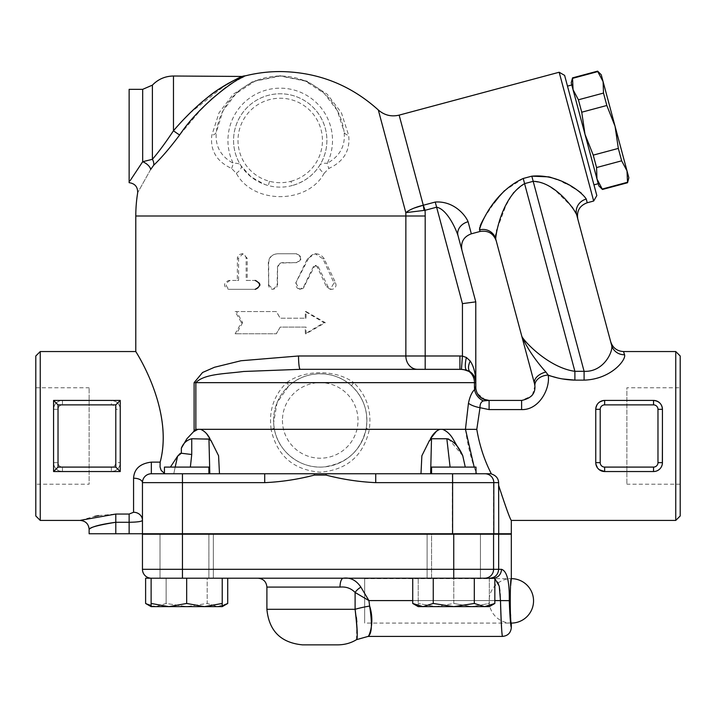 <?xml version="1.0" encoding="UTF-8"?>
<svg xmlns="http://www.w3.org/2000/svg" width="716" height="716" viewBox="0 0 716 716"><rect width="100%" height="100%" fill="white"/><g stroke="black" fill="none" stroke-linecap="round" stroke-linejoin="round"><path stroke-width="0.54" stroke-dasharray="3.58 2.69" d="M133.57 512.271L133.57 478.207A8.887 4.448 0 0 1 142.457 482.647L142.457 533.76L142.457 520.308L142.457 533.76L129.131 533.76L129.131 514.052L133.57 512.271A8.887 8.028 -0 0 1 142.457 520.308L142.457 482.647C142.761 477.5 145.724 474.538 151.345 473.759L166.193 473.759L151.345 473.759C145.715 474.538 142.752 477.5 142.457 482.647L142.457 520.308C141.965 521.499 137.517 522.152 129.131 522.277L115.795 522.277C98.665 525.034 89.804 527.37 89.205 529.276C91.612 526.716 100.473 524.38 115.795 522.277L115.795 533.76L89.133 533.76M164.447 473.428L165.978 473.75C161.512 473.043 159.57 469.168 160.169 462.124C174.623 407.547 132.594 346.965 135.87 351.672C136.953 353.4 173.934 410.886 160.169 462.124L151.345 462.124L151.345 473.759L420.981 473.759L421.867 455.77L428.893 441.486M80.639 520.281L94.7 516.352M98.584 515.592L115.795 514.052L115.795 522.277M133.57 478.207C134.169 468.89 140.094 463.529 151.345 462.124M175.178 467.092L173.773 473.759L166.193 473.759L209.806 473.759L173.773 473.759L177.586 456.217L170.408 467.092M208.893 473.759L208.893 467.092L164.447 467.092L208.893 467.092L164.447 467.092L164.447 473.759L208.893 473.759L164.447 473.759L208.893 473.759L182.455 473.759L182.455 482.647L142.457 482.647A8.887 8.887 0 0 1 151.345 473.759M129.131 533.76L115.795 533.76M194.108 382.657L202.583 372.481L214.478 367.263L240.997 360.748L298.536 355.986A13.336 1.692 -90 0 0 300.228 369.322L243.628 371.479C225.468 373.913 204.355 373.654 195.853 382.657L194.108 382.657L194.108 430.781L195.853 429.323L197.938 429.323L193.445 431.82L186.894 438.756L181.354 448.162C183.35 443.159 186.813 440.027 191.736 438.756L208.947 438.756L209.806 473.759L219.472 473.759L218.586 455.77L210.826 440.376M181.327 453.237L191.736 454.508L190.367 467.092M197.938 429.323L200.561 429.323L197.938 429.323L200.561 429.323L203.505 430.746L206.915 434.218M211.56 441.486L210.79 440.125M511.322 533.76L142.457 533.76M186.67 533.76L208.893 533.76L186.67 533.76M431.56 533.76L475.997 533.76L431.56 533.76L475.997 533.76L431.56 533.76L431.56 578.197L475.997 578.197L431.56 578.197L475.997 578.197L431.56 578.197L431.56 533.76M208.893 533.76L164.447 533.76L208.893 533.76L208.893 578.197L164.447 578.197L208.893 578.197L164.447 578.197L208.893 578.197L208.893 534.199M445.773 533.76L194.68 533.76L445.773 534.199M213.332 578.197L160.008 578.197L213.332 578.197L186.67 578.197L213.332 578.197L213.332 534.199L160.008 534.199L213.332 534.199L160.008 534.199L213.332 534.199L213.332 578.197M494.837 578.197L151.345 578.197L227.724 578.197L207.192 578.197L207.192 603.463L217.458 606.64L222.22 605.915M427.112 578.197L480.445 578.197L427.112 578.197L427.112 534.199L480.445 534.199L427.112 534.199L480.445 534.199L427.112 534.199L427.112 578.197M480.445 578.197L480.445 534.199L480.445 578.197M160.008 578.197L160.008 534.199L160.008 578.197M151.121 605.915L155.882 606.64L166.139 603.463L186.67 606.64L207.192 603.463L207.192 578.197L151.345 578.197A8.887 8.887 0 0 1 142.457 569.31L142.457 534.199L511.322 534.199M453.783 578.197L418.225 578.197L418.225 606.64L471.558 606.64L453.783 603.463L435.999 606.64L418.225 603.463L435.999 606.64L418.225 606.64L418.225 578.197L453.783 578.197L453.783 603.463L471.558 606.64L489.332 606.64L489.332 603.463L471.558 606.64L435.999 606.64L453.783 603.463L453.783 578.197L486.585 578.197L412.729 578.197L453.747 578.197L453.747 569.31L501.46 569.31C506.973 570.876 509.577 581.329 509.264 600.661C509.846 615.993 510.526 624.925 511.313 627.449C510.732 626.849 510.052 617.917 509.264 600.661L500.475 600.59C501.03 621.103 501.683 633.016 502.426 636.318C501.862 635.441 501.218 623.538 500.475 600.59C500.77 586.78 498.291 579.316 493.038 578.197L494.837 578.573M489.332 578.197L489.332 606.64L471.558 606.64L489.332 603.463L489.332 578.197M222.22 606.64L222.22 603.463L204.445 606.64L222.22 606.64M222.22 578.197L222.22 603.463M204.445 606.64L186.67 603.463L168.895 606.64L204.445 606.64L155.882 606.64L145.617 603.463M186.67 578.197L186.67 603.463M494.837 603.463L484.571 606.64L474.305 603.463L453.783 606.64L489.332 606.64M474.305 578.197L474.305 603.463M453.783 606.64L433.252 603.463L422.986 606.64L453.783 606.64M433.252 578.197L433.252 603.463M418.225 606.64L422.986 606.64L412.729 603.463M175.295 578.197L145.617 578.197M182.455 534.199L182.455 569.31L142.457 569.31A8.887 8.887 0 0 0 151.345 578.197L159.82 578.197M151.121 606.64L168.895 606.64L151.121 603.463L151.121 606.64L155.882 606.64L151.121 606.64M151.121 578.197L151.121 603.463M166.139 578.197L166.139 603.463L155.882 606.64L186.67 606.64L166.139 603.463L166.139 578.197M227.724 603.463L217.458 606.64L207.192 603.463L186.67 606.64L217.458 606.64M493.038 578.197A8.887 8.431 90 0 0 501.46 569.31M489.851 578.197C495.186 577.687 498.121 574.724 498.667 569.31L498.667 534.199M500.475 600.59L368.91 600.59L355.1 592.463C351.073 588.31 346.052 586.511 340.019 587.084A8.887 3.303 -90 0 1 343.322 578.197C350.357 577.248 356.219 580.228 360.909 587.156L368.91 600.59L369.635 606.058C372.401 623.833 371.899 633.928 368.131 636.336C368.105 638.01 375.372 623.833 369.635 606.058A22.223 3.204 170.3 0 0 355.1 609.307L355.1 592.463A8.887 4.368 -40.7 0 1 360.909 587.156M356.505 639.665L356.837 621.953M356.371 617.353L355.1 609.307L266.898 609.307M338.006 644.856L302.447 644.856M364.668 578.644L511.322 578.644C509.917 577.275 509.917 624.45 511.322 623.081L364.668 623.081L364.668 578.644L364.668 623.081M436.653 430.969L439.892 429.323L369.402 429.323C363.513 455.68 347.117 469.973 320.222 472.193C293.336 469.973 276.94 455.68 271.051 429.323L200.561 429.323M429.663 440.125L421.867 455.77L428.893 441.477M271.051 429.323L274.219 428.24C277.611 450.964 299.61 468.899 323.355 466.984C346.795 463.753 361.088 450.838 366.234 428.24L369.402 429.323M271.167 429.305C268.607 410.921 273.78 395.375 286.668 382.657A4.448 0.653 47.7 0 1 288.79 385.942L277.092 402.625L273.628 422.87L274.219 428.24L273.628 422.87M366.234 428.24A46.665 46.665 0 0 1 316.302 466.93A46.665 46.665 0 0 1 273.566 420.426A46.665 46.665 0 0 1 324.142 373.931A46.665 46.665 0 0 1 366.234 428.24A46.665 46.665 0 0 1 316.302 466.93A46.665 46.665 0 0 1 273.566 420.426A46.665 46.665 0 0 1 324.142 373.931A46.665 46.665 0 0 1 366.234 428.24C368.516 411.566 363.656 397.461 351.654 385.942A4.448 0.653 -47.7 0 1 353.776 382.657C366.673 395.375 371.837 410.921 369.286 429.305M195.853 429.323L195.853 382.657L286.668 382.657C304.586 369.402 335.849 369.402 353.776 382.657L474.457 382.657A13.336 12.02 90 0 0 466.402 370.074A13.336 3.84 105 0 1 466.402 357.481L470.224 361.007C473.804 366.458 475.648 373.671 475.773 382.657C475.648 378.164 473.804 374.558 470.224 371.837A13.336 6.721 -54.3 0 1 470.224 361.007M351.654 385.942C334.64 369.805 305.786 369.805 288.79 385.942M468.452 403.233C469.821 396.682 471.862 392.144 474.583 389.594A13.336 11.25 48.9 0 0 483.354 400.897C481.027 401.837 479.908 404.101 480.006 407.699L476.793 429.367L465.436 429.323L468.452 403.233A13.336 4.386 11.6 0 0 480.006 407.699L489.1 409.597L489.1 400.441L483.354 400.897M439.892 429.323L465.436 429.323M465.481 429.323C467.575 445.039 471.253 459.86 476.516 473.759L484.723 473.759A8.887 8.852 -90 0 1 493.575 482.647L375.73 482.647L375.73 473.759L484.723 473.759M420.981 473.759L375.73 473.759M431.56 473.759L475.997 473.759L431.56 473.759L475.997 473.759L475.997 467.092L431.56 467.092L475.997 467.092L431.56 467.092L431.56 473.759L452.61 473.759M264.714 473.759L264.714 482.647L182.455 482.647L182.455 533.76M314.163 473.759L314.458 475.075C298.044 479.362 281.469 481.886 264.714 482.647M375.73 482.647C358.985 481.886 342.4 479.362 325.986 475.075L326.29 473.759M498.73 485.734C506.078 508.029 510.275 519.592 511.322 520.425C510.105 519.207 505.863 507.492 498.596 485.269L498.515 482.647C498.327 478.476 495.964 475.594 491.436 474.001L489.35 473.759M298.536 355.986L425.188 355.986L425.188 369.322L417.464 369.322L459.914 369.322L459.914 355.986L462.438 356.085L461.444 369.366L463.807 369.617M475.773 301.866L462.438 303.62L462.438 356.085L466.402 357.481M470.224 371.837C473.804 374.558 475.648 378.164 475.773 382.657A13.336 13.336 0 0 0 470.224 371.837L466.402 370.074M300.228 369.322L417.464 369.322A13.336 11.599 90 0 1 405.865 355.986L405.865 215.999L135.789 215.999M180.083 453.541L180.62 453.309M242.635 322.656L236.486 333.772L276.376 333.772L280.225 327.105L305.293 327.105L305.293 333.772L323.972 322.656L305.293 311.55L305.293 318.217L280.225 318.217L276.376 311.55L236.486 311.55L242.635 322.656L241.48 322.656L235.134 333.772L276.26 333.772L280.225 327.105L306.072 327.105L306.072 333.772L325.315 322.656L306.072 311.55L306.072 318.217L280.225 318.217L276.26 311.55L235.134 311.55L241.48 322.656M268.688 284.887L273.118 289.327L277.557 284.887L277.557 267.104L280.225 263.032L296.191 262.665C301.884 259.702 301.884 256.74 296.191 253.777L277.557 253.777C272.17 254.305 269.207 257.268 268.688 262.665L268.688 284.887L268.33 262.665C268.867 257.268 271.919 254.305 277.477 253.777L296.684 253.777C302.546 256.74 302.546 259.702 296.684 262.665L281.764 262.674L279.267 263.577L277.486 266.817L277.074 286.722L275.186 288.736L272.152 289.273L269.27 287.59L268.33 284.887M230.176 280.439C224.824 283.402 224.824 286.364 230.176 289.327L255.898 289.327C261.564 286.364 261.564 283.402 255.898 280.439L247.19 280.439L247.19 258.216L242.885 253.777L238.607 258.216L238.607 280.439L228.637 280.439C223.124 283.402 223.124 286.364 228.637 289.327L255.898 289.327M295.753 282.936L299.727 289.327L303.673 286.83L313.268 266.764L315.21 265.511L317.143 266.764L326.505 286.83L330.273 289.327L334.005 282.936L322.898 258.771L315.21 253.777L307.406 258.771L295.753 282.936L309.115 257.357L312.283 254.717L317.107 253.813L320.625 254.914L323.82 258.046L335.768 283.205L336.064 285.344L335.437 287.25L333.942 288.745L332.215 289.309L330.282 289.04L328.555 287.796L318.181 266.576L316.49 265.52L314.378 266.576L303.217 288.306L300.344 289.327L297.453 288.333L295.869 285.774L296.236 282.936M424.042 210.397A13.336 0.618 -98.9 0 1 423.29 205.232L435.221 202.055C453.335 200.775 465.132 214.558 468.094 221.718A13.336 10.829 -15 0 0 458.016 235.627C455.143 226.847 446.283 208.902 436.599 207.201L425.08 210.289L405.82 212.652L378.308 109.969M179.653 134.957C170.023 147.836 161.369 157.923 153.707 165.217L150.655 169.477C133.579 200.086 133.579 200.086 150.655 169.477A8.887 4.403 -149.8 0 0 142.681 161.718L152.41 159.292C158.621 152.061 165.647 142.538 173.469 130.751A8.887 0.626 36.8 0 0 179.653 134.957L201.473 109.002M245.651 75.78L244.908 76.12M244.747 76.2L243.816 76.639M241.292 77.901L240.2 78.474M238.016 79.664L236.128 80.747M235.51 81.114L231.895 83.342M229.138 85.168L225.558 87.674M211.104 99.551L203.783 106.621M324.133 173.308C307.594 204.329 253.008 204.481 236.325 173.308L231.554 168.439C216.671 161.512 210.083 150.494 211.802 135.378L219.006 112.833L233.085 94.342L253.187 81.266L280.117 75.753L307.092 81.185L327.284 94.261L341.425 112.788L348.656 135.378C350.375 150.494 343.787 161.512 328.895 168.439L324.133 173.308A8.887 3.687 33 0 1 319.372 165.844C320.115 163.892 322.737 163.024 327.266 163.266A8.887 3.902 69.4 0 0 328.895 168.439M290.973 181.282A42.217 42.217 0 0 0 314.843 116.287A42.217 42.217 0 0 0 245.606 116.287A42.217 42.217 0 0 0 269.485 181.282C276.645 183.162 283.813 183.162 290.973 181.282L292.11 185.578C284.189 187.646 276.269 187.646 268.348 185.578L268.348 185.578A46.665 46.665 0 0 1 241.963 113.737A46.665 46.665 0 0 1 318.495 113.737A46.665 46.665 0 0 1 292.11 185.578C304.076 182.07 313.169 175.492 319.372 165.844A46.665 46.665 0 0 0 249.615 105.225A46.665 46.665 0 0 0 241.077 165.844L251.191 176.977L264.911 184.522L268.348 185.578L264.911 184.522M236.325 173.308A8.887 3.687 -33 0 0 241.077 165.844C240.343 163.892 237.712 163.024 233.192 163.266A52.277 52.277 0 0 1 280.225 88.175A52.277 52.277 0 0 1 327.266 163.266C340.082 156.097 345.676 145.554 344.065 131.637A8.887 5.173 -7.9 0 0 348.656 135.378M269.485 181.282L268.348 185.578M230.176 289.327L228.637 289.327M255.898 280.439L246.179 280.439L246.116 257.491L244.657 254.878L241.874 253.777L239.046 254.69L237.381 257.491L237.327 280.439L228.637 280.439M238.607 280.439L237.327 280.439M247.19 280.439L246.179 280.439M296.191 253.777L296.684 253.777M296.191 262.665L296.684 262.665M236.486 333.772L235.134 333.772M236.486 311.55L235.134 311.55M305.293 318.217L306.072 318.217M305.293 311.55L306.072 311.55M323.972 322.656L325.315 322.656M305.293 333.772L306.072 333.772M305.293 327.105L306.072 327.105M153.707 165.217A8.887 6.9 -132.6 0 0 152.401 159.31L152.401 85.132M173.603 130.589L184.066 119.035M189.946 113.074L225.996 84.712M228.923 83.029L242.5 76.451M129.131 182.258L129.131 89.339M130.044 180.808L142.681 161.718L142.681 89.339M231.554 168.439A8.887 3.902 -69.4 0 0 233.192 163.266C220.376 156.097 214.773 145.554 216.393 131.637A64.44 64.44 0 0 1 344.065 131.637L337.317 110.559L324.124 93.277L305.285 81.078L280.117 76.012L255.003 81.15L236.244 93.349L223.115 110.604L216.393 131.637A8.887 5.173 7.9 0 1 211.802 135.378M476.793 429.367C479.523 445.442 484.365 460.236 491.319 473.759L491.436 474.001M474.583 389.594L475.012 389.012M475.37 388.466L475.773 387.544M475.782 387.642A13.336 13.327 9.1 0 0 489.1 400.441L521.615 400.432L531.558 395.975M476.059 389.844L477.411 393.523L475.979 389.468M476.006 389.576L476.14 390.229M485.403 399.904L477.411 393.523L483.273 399.098M475.952 389.298L476.525 391.527M442.515 429.323C446.641 430.96 450.104 434.102 452.924 438.756L462.769 455.77L465.266 467.092M675.752 520.425L675.752 351.547M595.846 463.852L598.576 469.141L601.816 471.074L604.349 471.531L653.538 471.54C659.042 470.904 662.005 467.942 662.425 462.652L662.425 409.319C662.005 404.021 659.042 401.058 653.538 400.432L604.653 400.432L599.211 402.285L597.663 403.824M597.565 403.958L595.793 408.603M597.565 468.013L595.766 462.652L595.766 409.319L595.793 463.359M534.494 383.651L521.83 336.395C527.352 348.45 535.38 360.336 545.923 372.051A13.336 8.252 -15 0 0 534.494 383.651L534.888 385.897A13.336 9.594 174.8 0 1 548.17 375.086L548.17 375.095C550.488 388.063 539.434 410.143 521.615 409.597L489.1 409.597M562.221 378.898L556.636 377.654M623.538 351.547L624.531 354.751C626.473 359.486 611.258 379.31 584.095 380.133L574.894 380.133L574.894 371.318L584.095 371.318L584.095 380.133M662.345 463.852L660.877 467.664L659.606 469.141L656.366 471.074L653.842 471.531L604.653 471.54A8.887 8.887 0 0 1 595.766 462.652L600.205 462.652A4.448 4.448 0 0 0 604.653 467.092L653.538 467.092A4.448 4.448 0 0 0 657.977 462.652L657.977 409.319L662.425 409.319L662.425 462.652A8.887 8.887 0 0 1 653.538 471.54L604.653 471.54L604.653 467.092M604.653 404.88A4.448 4.448 0 0 0 600.205 409.319L595.766 409.319A8.887 8.887 0 0 1 604.653 400.432L653.538 400.432A8.887 8.887 0 0 1 662.425 409.319A8.887 8.887 0 0 0 653.538 400.432L653.538 404.88L604.653 404.88L604.653 400.432L653.538 400.432M474.18 467.092L475.997 472.345M484.401 399.573L481.707 398.194M481.573 398.105L477.921 394.364M477.581 393.818L477.375 393.433C479.783 397.774 483.694 400.101 489.1 400.432L489.1 400.432M474.457 387.096L474.457 382.657L475.773 382.657L475.773 387.096M532.391 394.937L534.897 385.978M545.923 372.051L548.17 375.086M521.83 336.395C524.604 342.033 549.217 367.818 574.894 371.318L524.604 183.618L533.187 181.318L545.109 183.654L555.858 190.975L572.209 207.103M504.431 190.733L523.226 178.472L531.809 176.172L584.095 371.318C603.946 372.32 613.469 350.894 611.652 345.372A13.336 12.79 -15 0 0 624.531 354.751M611.652 345.372L610.659 341.666M576.496 214.227L577.812 219.078M524.568 183.627L513.318 192.613L505.89 205.653L496.859 229.738M496.582 230.829L495.848 234.329M495.57 236.665L495.732 239.001A13.336 12.995 -15 0 0 479.487 229.899L479.917 231.51M593.68 201.026L559.169 72.244M549.109 176.879L549.915 177.103M556.762 179.447L563.188 182.231M565.721 183.475L571.162 186.375M575.181 188.782L577.803 190.51M581.213 193.034L586.252 199.066L587.236 202.753M479.568 227.894L480.194 225.835M481.573 222.712L482.065 221.736M484.195 217.852L494.058 203.058M498.792 197.025L499.374 196.336M564.611 75.386L596.822 195.584M567.493 86.117L593.949 184.853L567.493 86.117M571.78 84.971L598.236 183.699L571.78 84.971M571.207 82.823L598.809 185.847M602.442 189.471L596.965 178.946L596.562 167.553L593.242 155.13L585.008 134.331L581.741 112.206L578.412 99.793L573.06 89.724L572.532 77.865M572.657 78.33L597.753 71.6L603.105 81.669L603.498 93.071L578.412 99.793M603.498 93.071L606.828 105.485L615.062 126.284L601.252 74.768M581.741 112.206L606.828 105.485M596.562 167.553L621.658 160.823L627.01 170.891L627.413 182.285L602.317 189.015M628.863 177.792L615.062 126.284L618.329 148.409L593.242 155.13M618.329 148.409L621.658 160.823M597.627 71.144L597.753 71.6M627.413 182.285L627.529 182.75M496.251 240.934L495.732 239.001M576.631 214.657A13.336 12.566 -15 0 1 586.252 199.066M408.863 210.585L405.82 212.652A125.631 125.631 0 0 1 405.865 215.999L425.188 215.999A144.963 144.963 0 0 0 425.08 210.289L423.702 205.134M409.588 210.182L414.116 208.079M498.596 485.269L498.596 533.76M120.234 462.124L120.234 409.319C119.823 404.021 116.86 401.058 111.347 400.432L62.462 400.432C56.958 401.058 53.995 404.021 53.575 409.319L53.575 462.652C53.995 467.942 56.958 470.904 62.462 471.54L111.347 471.54C116.851 470.904 119.814 467.942 120.234 462.652L120.234 462.124M40.248 351.547L40.248 520.425M120.234 471.54L53.575 471.54M120.234 409.319L120.234 462.652A8.887 8.887 0 0 1 111.347 471.54L62.462 471.54A8.887 8.887 0 0 1 53.575 462.652L53.575 409.319A8.887 8.887 0 0 1 62.462 400.432L111.347 400.432A8.887 8.887 0 0 1 120.234 409.319L115.795 409.319A4.448 4.448 0 0 0 111.347 404.88L111.347 400.432M35.8 515.976L35.8 355.986M35.8 484.204L35.8 387.768L35.8 484.204L89.133 484.204L89.133 387.768L89.133 484.204M680.2 355.986L680.2 515.976M680.2 387.768L680.2 484.204L680.2 387.768L626.867 387.768L626.867 484.204L626.867 387.768M450.087 467.092L446.838 438.756L431.506 438.756L429.385 440.725M462.769 455.77L448.699 439.033M431.506 438.756L430.638 473.759M510.633 585.661L510.499 587.478M510.248 591.765L510.087 596.034M510.025 600.742L510.087 605.691M510.248 609.96L510.499 614.238M510.633 616.064L511.322 623.081A22.223 22.223 0 0 1 489.1 600.858A22.223 22.223 0 0 1 511.322 578.644M182.455 578.197L182.455 569.31L453.747 569.31L453.747 534.199M484.723 578.197A8.887 8.852 90 0 0 493.575 569.31L493.575 534.199M412.729 600.59L494.837 600.59M340.019 587.084L266.898 587.084M282.453 420.426A37.778 37.778 0 0 0 339.115 453.147A37.778 37.778 0 0 0 339.115 387.714A37.778 37.778 0 0 0 282.453 420.426M452.378 473.759L452.378 533.76M498.515 482.647L493.575 482.647L493.575 533.76M325.986 475.075L314.458 475.075M425.188 215.999L425.188 355.986L459.914 355.986M181.354 453.246L181.354 448.162M303.673 286.83L304.389 286.83M307.406 258.771L308.238 258.771M322.898 258.771L324.214 258.771M334.005 282.936L335.661 282.936M326.505 286.83L327.937 286.83M317.143 266.764L318.28 266.764M313.268 266.764L314.279 266.764M238.607 258.216L237.327 258.216M247.19 258.216L246.179 258.216M173.469 76.012L173.469 130.751M521.615 400.432L521.615 409.597M468.094 221.718L471.334 233.81M399.143 115.124L423.29 205.232M523.226 178.472L524.604 183.618M435.221 202.055L462.438 303.62M657.977 409.319A4.448 4.448 0 0 0 653.538 404.88M662.425 462.652L657.977 462.652M653.538 467.092L653.538 471.54M600.205 409.319L600.205 462.652M62.462 471.54L62.462 467.092L111.347 467.092A4.448 4.448 0 0 0 115.795 462.652L120.234 462.652M115.795 462.652L115.795 409.319M111.347 467.092L111.347 471.54M53.575 462.652L58.023 462.652A4.448 4.448 0 0 0 62.462 467.092M53.575 409.319L58.023 409.319L58.023 462.652M62.462 400.432L62.462 404.88A4.448 4.448 0 0 0 58.023 409.319M111.347 404.88L62.462 404.88M191.736 438.756L191.736 454.508M475.155 378.666L475.773 382.657L475.012 378.236M299.727 289.327L300.326 289.327M315.21 253.777L316.284 253.777M330.273 289.327L331.812 289.327M315.21 265.511L316.284 265.511M241.731 253.777L242.885 253.777M485.609 399.967L482.781 398.839M480.472 397.255L478.548 395.241M477.187 393.084L475.934 389.191M476.015 389.629L476.158 390.292M476.632 391.831L477.635 393.979L476.641 391.84M35.8 387.768L89.133 387.768M680.2 484.204L626.867 484.204"/><path stroke-width="1.07" d="M208.893 473.759L208.893 467.092L164.447 467.092L164.447 473.759L182.455 473.759L182.455 482.647L264.714 482.647L264.714 473.759L151.345 473.759A8.887 8.887 0 0 0 142.457 482.647A8.887 4.448 0 0 0 133.57 478.207L133.57 512.271A8.887 8.028 180 0 1 142.457 520.308C141.947 521.499 137.508 522.152 129.131 522.277L129.131 533.76L511.322 533.76L511.322 520.425L675.752 520.425L675.752 351.547L623.538 351.547C617.022 351.153 612.726 347.86 610.659 341.666L576.631 214.657A13.336 12.566 165 0 1 586.252 199.066C582.958 193.195 560.118 173.558 531.809 176.172L549.109 176.879M151.345 473.759L151.345 462.124C140.094 463.529 134.169 468.89 133.57 478.207M133.57 512.271L129.131 514.052L129.131 522.277L115.795 522.277C98.665 525.034 89.804 527.37 89.205 529.276C91.612 526.716 100.473 524.38 115.795 522.277L115.795 533.76L129.131 533.76M151.345 462.124L160.169 462.124C174.623 407.547 132.594 346.965 135.87 351.672C136.953 353.4 173.934 410.886 160.169 462.124L160.035 466.904L161.1 470.26L164.447 473.428M115.795 522.277L115.795 514.052L129.131 514.052L115.795 514.052L80.639 520.281M94.7 516.352L98.584 515.592M190.367 467.092L191.736 454.508L181.354 453.246L177.586 456.217L175.178 467.092M180.083 453.541L177.586 456.217L170.408 467.092M210.79 440.125L218.586 455.77L219.472 473.759L209.806 473.759L208.947 438.756L211.56 441.486M182.455 533.76L182.455 482.647L142.457 482.647L142.457 533.76M40.248 520.425L40.248 351.547L35.8 355.986L35.8 515.976L40.248 520.425L80.246 520.425C85.643 520.953 88.605 523.915 89.133 529.312L89.133 533.76L115.795 533.76M206.915 434.218L209.985 438.756C207.622 434.102 204.481 430.96 200.561 429.323L197.938 429.323L193.445 431.82L186.894 438.756L181.354 448.162C183.35 443.159 186.813 440.027 191.736 438.756L209.743 439.141M412.729 600.59L368.91 600.59L360.909 587.156C356.228 580.237 350.366 577.248 343.322 578.197A8.887 3.303 -90 0 0 340.019 587.084C346.061 586.52 351.082 588.31 355.1 592.463L368.91 600.59L369.635 606.058C372.401 623.833 371.899 633.928 368.131 636.336C368.105 638.01 375.372 623.833 369.635 606.058A22.223 3.204 -9.7 0 0 355.1 609.307L266.898 609.307C269.001 630.903 280.851 642.753 302.447 644.856L338.006 644.856C344.879 644.758 351.046 643.022 356.505 639.665L368.078 636.417L502.435 636.417C507.832 635.889 510.794 632.926 511.322 627.529L511.322 623.081A22.223 22.223 0 0 0 533.545 600.858A22.223 22.223 0 0 0 511.322 578.644C509.917 577.275 509.917 624.45 511.322 623.081C509.917 624.45 509.917 577.275 511.322 578.644L511.322 534.199L142.457 534.199L142.457 569.31A8.887 8.887 0 0 0 151.345 578.197M186.67 578.197L186.67 603.463L204.445 606.64L151.121 606.64L145.617 603.463L145.617 578.197L494.837 578.197L494.837 603.463L484.571 606.64L453.783 606.64L474.305 603.463L484.571 606.64L489.332 606.64L494.837 603.463M204.445 606.64L222.22 603.463L222.22 606.64L204.445 606.64L217.458 606.64M222.22 578.197L222.22 603.463M151.121 578.197L151.121 603.463L168.895 606.64L186.67 603.463M151.121 606.64L151.121 603.463M474.305 578.197L474.305 603.463M412.729 578.197L412.729 603.463L422.986 606.64L418.225 606.64L412.729 603.463M453.783 606.64L422.986 606.64L433.252 603.463L453.783 606.64M433.252 578.197L433.252 603.463M159.82 578.197L175.295 578.197M145.617 603.463L151.121 605.915M222.22 605.915L227.724 603.463L227.724 578.197M489.851 578.197C495.186 577.687 498.121 574.724 498.667 569.31L493.575 569.31A8.887 8.852 90 0 1 484.723 578.197M493.038 578.197A8.887 8.431 -90 0 0 501.46 569.31L498.667 569.31L498.667 534.199M494.837 578.573L499.258 586.171L500.475 600.59C501.03 621.103 501.683 633.016 502.426 636.318C501.862 635.441 501.218 623.538 500.475 600.59L509.264 600.661C509.586 581.392 506.991 570.938 501.46 569.31M509.264 600.661C509.846 615.993 510.526 624.925 511.313 627.449C510.732 626.849 510.052 617.917 509.264 600.661M360.909 587.156A8.887 4.368 -40.7 0 0 355.1 592.463L355.1 609.307C357.347 627.046 357.821 637.142 356.523 639.576C357.794 639.254 357.32 629.158 355.1 609.307M356.837 621.953L356.371 617.353M430.37 438.917L436.653 430.969M484.965 473.759L375.73 473.759L375.73 482.647L493.816 482.647A8.887 8.852 -90 0 0 484.965 473.759L491.319 473.759C484.365 460.245 479.523 445.442 476.793 429.367L480.006 407.699C479.908 404.101 481.027 401.837 483.354 400.897A13.336 11.25 48.9 0 1 474.583 389.594L474.457 387.096L474.583 389.594C471.862 392.144 469.821 396.682 468.452 403.233L465.436 429.323L200.561 429.323M264.714 482.647C281.469 481.886 298.044 479.362 314.458 475.075L314.163 473.759L264.714 473.759M375.73 473.759L326.29 473.759L325.986 475.075C342.4 479.362 358.985 481.886 375.73 482.647M326.29 473.759L314.163 473.759M491.418 473.974C496 475.487 498.399 478.377 498.631 482.647L498.73 533.76M489.484 473.759L476.516 473.759L475.997 472.345M431.56 473.759L431.56 467.092L475.997 467.092L475.997 473.759L452.61 473.759L452.61 533.76M40.248 351.547L135.789 351.547L135.789 215.999L405.865 215.999L405.865 355.986A13.336 11.599 90 0 0 417.464 369.322L300.228 369.322L459.914 369.322L425.188 369.322L425.188 355.986L298.536 355.986L240.997 360.748L214.478 367.263L202.583 372.481L194.108 382.657L194.108 430.781L193.445 431.82L195.853 429.323L195.853 382.657C204.355 373.654 225.468 373.913 243.637 371.479L300.228 369.322A13.336 1.692 -90 0 1 298.536 355.986M300.228 369.322L461.444 369.366L459.914 369.322L459.914 355.986L425.188 355.986L425.188 215.999A144.963 144.963 0 0 0 425.08 210.289L436.599 207.201C446.301 208.911 455.152 226.874 458.016 235.627L475.773 301.866L475.773 382.657C475.648 373.671 473.804 366.458 470.224 361.007A13.336 6.721 -54.3 0 0 470.224 371.837L463.807 369.617M466.411 370.074L466.402 370.074A13.336 12.02 90 0 1 474.457 382.657L194.108 382.657M470.224 361.007L466.411 357.49M197.938 429.323L195.853 429.323M470.224 371.837A13.336 13.336 0 0 1 475.773 382.657L474.457 382.657L474.457 387.096L475.773 387.096L475.818 388.26L475.773 301.866L462.438 303.62L462.438 356.085L461.444 369.366L466.402 370.074A13.336 3.84 -75 0 1 466.402 357.481L462.438 356.085L459.914 355.986M180.62 453.309L181.327 453.237M245.651 75.78L245.704 75.753A144.435 144.435 0 0 1 280.225 71.564C317.743 72.039 350.437 84.846 378.308 109.969L405.82 212.652L425.08 210.289L423.29 205.232A13.336 0.618 -98.9 0 0 424.042 210.397M173.603 130.589L173.469 130.751C184.334 118.033 195.638 106.988 207.354 97.609C221.548 85.58 241.695 76.433 243.583 76.012C240.254 76.809 231.993 81.221 218.792 89.24C203.237 99.775 188.129 113.611 173.469 130.751A8.887 0.626 -143.2 0 0 179.653 134.957C200.453 103.739 237.739 77.516 245.704 75.753C237.972 77.382 200.391 103.748 179.653 134.957C169.987 147.881 161.333 157.968 153.707 165.217L150.655 169.477C133.579 200.086 133.579 200.086 150.655 169.477A8.887 4.403 30.2 0 0 142.681 161.718L130.044 180.808M243.816 76.639L241.292 77.901M240.2 78.474L238.016 79.664M236.128 80.747L235.51 81.114M231.895 83.342L229.138 85.168M225.558 87.674L211.104 99.551M203.783 106.621L201.473 109.002M255.156 289.327C260.991 286.364 260.991 283.402 255.156 280.439M242.5 76.451L173.469 76.012L173.469 130.751C165.62 142.582 158.594 152.105 152.401 159.31L152.49 159.212M184.066 119.035L189.946 113.074M225.996 84.712L228.923 83.029M152.401 159.31L152.401 85.132L142.681 89.339L142.681 161.718L152.401 159.31A8.887 6.9 -132.6 0 1 153.707 165.217M142.681 89.339L129.131 89.339L129.131 182.258M475.773 387.544L475.952 389.298L475.782 387.642L474.583 389.594M483.354 400.897L489.1 400.441L485.403 399.904M476.525 391.527L476.059 389.844M452.977 438.836L452.924 438.756C450.104 434.102 446.641 430.96 442.515 429.323M595.793 408.603L595.766 409.301M556.636 377.654L548.188 375.354M468.452 403.233A13.336 4.386 11.6 0 0 480.006 407.699L489.1 409.597L521.615 409.597C539.434 410.143 550.488 388.063 548.17 375.086C556.395 378.182 565.309 379.865 574.894 380.133L562.221 378.898M624.531 354.751A13.336 12.79 165 0 1 611.652 345.372C613.46 350.903 603.946 372.311 584.095 371.318L584.095 380.133C611.249 379.31 626.464 359.504 624.531 354.751L623.538 351.547M498.596 485.269C505.863 507.492 510.105 519.207 511.322 520.425C510.275 519.592 506.078 508.029 498.73 485.734M595.793 463.359L595.846 463.852M653.538 400.432L604.653 400.432A8.887 8.887 0 0 0 595.766 409.319L595.766 435.981L595.766 409.319C596.177 404.021 599.14 401.058 604.653 400.432L604.653 404.88L653.538 404.88L653.538 400.432A8.887 8.887 0 0 1 662.425 409.319L662.425 435.981L662.425 409.319A8.887 8.887 0 0 0 653.538 400.432C659.042 401.058 662.005 404.021 662.425 409.319L657.977 409.319L657.977 462.652A4.448 4.448 0 0 1 653.538 467.092L604.653 467.092A4.448 4.448 0 0 1 600.205 462.652L595.766 462.652L595.766 435.981L595.766 462.652A8.887 8.887 0 0 0 604.653 471.54L599.211 469.678L597.565 468.013M604.653 467.092L604.653 471.54L653.538 471.54A8.887 8.887 0 0 0 662.425 462.652L662.425 435.981L662.345 463.852M476.793 429.367L465.481 429.323L474.18 467.092M483.273 399.098L489.1 400.432A13.336 13.327 9.1 0 1 475.782 387.642M475.934 389.191L475.872 388.725M452.924 438.756L462.769 455.77L465.266 467.092M545.932 372.06L545.923 372.051C535.38 360.336 527.352 348.45 521.83 336.395L534.494 383.651A13.336 8.252 -15 0 1 545.923 372.051L548.17 375.086A13.336 9.594 174.8 0 0 534.888 385.897C535.496 393.594 531.075 398.436 521.615 400.432L489.1 400.432L484.401 399.573M482.781 398.839L481.573 398.105M477.921 394.364L477.581 393.818M475.898 388.922L475.836 388.457L475.898 388.922M534.494 383.651L534.897 385.978M531.558 395.975L532.391 394.937M611.652 345.372L576.631 214.657C573.453 207.407 554.014 181.712 533.187 181.318L531.809 176.172L523.226 178.472C493.405 191.96 480.141 224.949 479.487 229.899A13.336 12.995 165 0 1 495.732 239.001L521.83 336.395L495.732 239.001C495.705 233.282 502.551 196.13 524.604 183.618L533.187 181.318L584.095 371.318L574.894 371.318C549.217 367.818 524.604 342.033 521.83 336.395L521.839 336.43M524.568 183.627L574.894 371.318L574.894 380.133L584.095 380.133M593.68 201.026L596.822 195.584L564.611 75.386L559.169 72.244L593.68 201.026L587.236 202.753C579.62 205.608 576.478 211.059 577.812 219.078L576.631 214.657M576.496 214.227L572.209 207.103M496.859 229.738L496.582 230.829M495.848 234.329L495.57 236.665M549.915 177.103L556.762 179.447M563.188 182.231L565.721 183.475M571.162 186.375L575.181 188.782M577.803 190.51L581.213 193.034M462.438 303.62L435.239 202.046C453.362 200.784 465.14 214.576 468.094 221.718L471.334 233.81L479.917 231.51L479.568 227.894M480.194 225.835L481.573 222.712M482.065 221.736L484.195 217.852M494.058 203.058L498.792 197.025M499.374 196.336L504.431 190.733M567.493 86.117L571.78 84.971M585.008 134.331L571.207 82.823L572.532 77.865L573.06 89.724L578.412 99.793L581.741 112.206L585.008 134.331L593.242 155.13L596.562 167.553L596.965 178.946L585.008 134.331M598.809 185.847L596.965 178.946L602.442 189.471L598.809 185.847M578.412 99.793L603.498 93.071L603.105 81.669L597.753 71.6L572.657 78.33M597.753 71.6L597.627 71.144L572.532 77.865M597.627 71.144L601.252 74.768L615.062 126.284L606.828 105.485L603.498 93.071M621.658 160.823L618.329 148.409L615.062 126.284L628.863 177.792L627.529 182.75L627.01 170.891L621.658 160.823L596.562 167.553M602.317 189.015L627.413 182.285M606.828 105.485L581.741 112.206M593.242 155.13L618.329 148.409M495.732 239.001L496.251 240.934C493.396 233.318 487.954 230.176 479.917 231.51M468.094 221.718A13.336 10.829 -15 0 0 458.016 235.627L475.773 301.866M408.863 210.585L409.588 210.182M414.116 208.079L423.29 205.232C415.405 207.166 409.579 209.645 405.82 212.652A125.631 125.631 0 0 1 405.865 215.999L425.188 215.999M58.023 404.88L115.795 404.88L120.234 400.432L120.234 471.54L53.575 471.54L53.575 400.432L120.234 400.432L120.234 471.54L115.795 467.092L58.023 467.092L58.023 404.88L53.575 400.432L53.575 471.54L58.023 467.092M120.234 400.432L53.575 400.432M675.752 520.425L680.2 515.976L680.2 355.986L675.752 351.547M428.893 441.486L431.506 438.756L446.838 438.756C453.488 440.805 458.795 446.48 462.769 455.77M429.663 440.125L421.867 455.77L420.981 473.759M430.638 473.759L431.506 438.756M439.892 429.323C435.972 430.96 432.831 434.102 430.468 438.756M448.699 439.033L446.838 438.756L450.087 467.092M429.385 440.725L428.893 441.477M210.826 440.376L209.976 439.356M511.322 578.644L510.633 585.661M510.499 587.478L510.248 591.765M510.087 596.034L510.025 600.742M510.087 605.691L510.248 609.96M510.499 614.238L510.633 616.064M191.736 454.508L191.736 438.756M181.354 448.162L181.354 453.246M493.575 534.199L493.575 569.31L453.747 569.31L453.747 578.197M453.747 534.199L453.747 569.31L182.455 569.31L182.455 578.197M182.455 534.199L182.455 569.31L142.457 569.31M494.837 600.59L500.475 600.59M266.898 609.307L266.898 587.084L340.019 587.084M314.458 475.075L325.986 475.075M493.816 533.76L493.816 482.647L498.631 482.647M485.609 399.967L489.1 400.432L489.1 409.597M521.615 400.432L521.615 409.597M475.773 387.096L474.457 387.096M587.236 202.753L586.252 199.066M423.29 205.232L399.143 115.124L559.169 72.244M435.221 202.055L423.702 205.134M524.604 183.618L523.226 178.472M653.538 404.88A4.448 4.448 0 0 1 657.977 409.319M600.205 462.652L600.205 409.319A4.448 4.448 0 0 1 604.653 404.88M600.205 409.319L595.766 409.319M657.977 462.652L662.425 462.652M653.538 471.54L653.538 467.092M115.795 404.88L115.795 467.092M222.22 606.64L227.724 603.463M266.898 587.084C266.361 581.696 263.399 578.734 258.011 578.197M129.131 182.669C135.047 183.556 137.884 186.992 137.642 192.971A144.435 144.435 0 0 0 135.789 215.999M245.704 75.753L243.583 76.012M173.469 76.012C165.19 76.147 158.164 79.19 152.401 85.132M481.707 398.194L480.472 397.255M478.548 395.241L477.187 393.084M476.015 389.629L476.158 390.292M489.1 400.432C480.839 399.761 477.053 395.08 475.925 389.137M593.949 184.853L598.236 183.699M627.529 182.75L602.442 189.471M471.334 233.81C463.708 236.674 460.567 242.115 461.91 250.135M378.308 109.969C384.394 115.258 391.339 116.976 399.143 115.124"/></g></svg>
